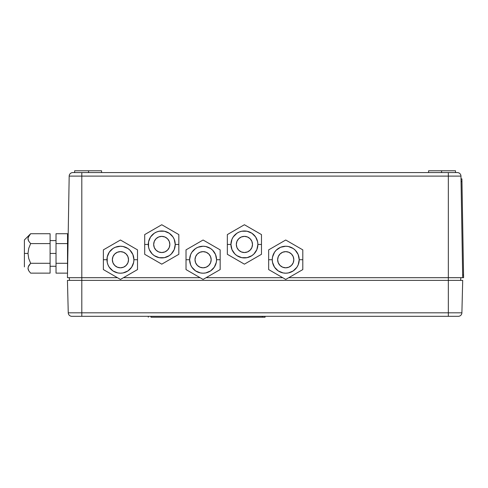<?xml version="1.0" encoding="UTF-8"?>
<svg xmlns="http://www.w3.org/2000/svg" width="488" height="488" viewBox="0 0 488 488"><rect width="100%" height="100%" fill="white"/><g stroke="black" fill="none" stroke-linecap="round" stroke-linejoin="round"><path stroke-width="0.73" d="M428.568 172.581L428.568 170.788L428.568 172.581M455.517 170.788L455.517 172.581L455.517 170.788L428.568 170.788L441.591 170.788L441.591 172.581L441.591 170.788L455.517 170.788M460.617 280.38L460.855 277.684L460.617 280.38M448.332 277.684L448.332 312.814L68.253 312.814A3.593 3.593 0 0 0 71.846 316.315L81.813 316.315L81.813 176.113L448.332 176.113L448.332 312.814L81.813 312.814L81.813 277.684L117.425 277.684L81.813 277.684L81.813 176.113L448.332 176.113L448.332 277.684L462.703 277.684L460.965 176.113L448.332 176.113L448.332 172.581L81.813 172.581L81.813 176.113L69.18 176.113A3.593 3.593 0 0 1 72.773 172.581A3.593 3.593 0 0 0 69.18 176.113L67.442 277.684L81.813 277.684L67.442 277.684L69.18 176.113L81.813 176.113L81.813 172.581L72.773 172.581L448.332 172.581L448.332 176.113L460.965 176.113A3.593 3.593 0 0 0 457.372 172.581L448.332 172.581L457.372 172.581A3.593 3.593 0 0 1 460.965 176.113L462.703 277.684L463.6 277.672L463.551 274.976L462.655 274.994L463.551 274.976L463.6 277.672L288.75 277.684L448.332 277.684M69.29 277.684L69.528 280.38M282.717 277.684L206.107 277.684L282.717 277.684M200.068 277.684L123.458 277.684L200.068 277.684M101.577 170.788L101.577 172.581L101.577 170.788L88.554 170.788L88.554 172.581L88.554 170.788L74.627 170.788L74.627 172.581L74.627 170.788L101.577 170.788M71.846 316.315A3.593 3.593 0 0 1 68.253 312.814L81.813 312.814L81.813 316.315L448.332 316.315L448.332 312.814L448.332 316.315L458.299 316.315A3.593 3.593 0 0 0 461.892 312.814L448.332 312.814L461.892 312.814L462.703 280.38L67.442 280.38L68.253 312.814L67.442 280.38L462.703 280.38L461.892 312.814A3.593 3.593 0 0 1 458.299 316.315L71.846 316.315M150.987 317.212L150.987 316.315L150.987 317.212L262.379 317.212L150.987 317.212M148.291 316.315L148.291 317.212M265.069 317.212L262.379 317.212L262.379 316.315L262.379 317.212L265.069 317.212L265.069 316.315M461.91 178.87L461.014 178.889L461.91 178.87L461.959 181.566L461.91 178.87M461.056 181.579L461.959 181.566L463.551 274.976L461.959 181.566L461.056 181.579M28.206 239.992L28.731 241.188L27.993 238.669L28.176 237.388L30.634 233.721L50.093 233.721L30.634 233.721L28.725 236.131L27.993 238.632M50.093 273.14L30.634 273.14L50.093 273.14L50.093 263.288L30.634 263.288L28.725 265.692L30.634 263.288L28.731 258.506L27.993 253.431L28.731 258.506L30.634 263.288L50.093 263.288L50.093 243.579L30.634 243.579L28.731 248.355L27.993 253.431L24.4 253.431L24.4 266.906L24.4 239.956L24.4 253.431L27.993 253.431L28.731 248.355L30.634 243.579L28.743 241.206L30.634 243.579L50.093 243.579L50.093 233.721M67.856 253.431L67.521 253.431L67.856 253.431M28.481 236.595L30.634 233.721L24.4 239.956M28.03 239.218L28.194 239.962M28.731 270.755L28.206 269.559M28.03 268.784L28.743 270.767L27.993 268.229L28.725 265.692L27.993 268.193M28.743 270.767L30.634 273.14L28.743 270.767M28.176 266.954L30.634 263.288M50.093 253.431L56.022 253.431L50.093 253.431M67.521 233.721L56.022 233.721L56.022 243.579L67.521 243.579L67.521 233.721L56.022 233.721L56.022 273.14L67.521 273.14L56.022 273.14L56.022 263.288L67.521 263.288L67.521 243.579L56.022 243.579L56.022 263.288L67.521 263.288L67.521 273.14M27.993 238.669L28.176 237.388M27.993 238.681L28.03 239.187M27.993 268.241L28.03 268.754M103.377 259.72L106.97 259.72A13.475 13.475 0 0 1 120.444 246.245A13.475 13.475 0 0 1 133.919 259.72L137.512 259.72L137.512 249.868L120.444 240.011L103.377 249.868L103.377 269.577L107.482 271.95L103.377 269.577L103.377 249.868L120.444 240.011L137.512 249.868L137.512 269.577L120.444 279.429L107.482 271.95L120.444 279.429L137.512 269.577L137.512 259.72L133.919 259.72L132.888 254.565L129.973 250.191L127.929 248.514L123.074 246.507L120.444 246.245L115.284 247.27L112.954 248.514L109.239 252.235L107.226 257.091L107.226 262.349L107.994 264.874L109.239 267.204L112.954 270.925L117.815 272.938L120.444 273.195L123.074 272.938L127.929 270.925L131.644 267.204L133.657 262.349L133.919 259.72A13.475 13.475 0 0 1 120.444 273.195A13.475 13.475 0 0 1 106.97 259.72L103.377 259.72M128.527 259.72A8.082 8.082 0 0 1 120.444 267.808A8.082 8.082 0 0 1 112.356 259.72A8.082 8.082 0 0 1 120.444 251.637A8.082 8.082 0 0 1 128.527 259.72L127.911 262.812L126.16 265.435L123.537 267.192L120.444 267.808L117.346 267.192L114.723 265.435L112.972 262.812L112.356 259.72L112.972 256.627L114.723 254.004L117.346 252.253L120.444 251.637L123.537 252.253L126.16 254.004L127.911 256.627L128.527 259.72M186.019 259.72L189.612 259.72A13.475 13.475 0 0 1 203.087 246.245A13.475 13.475 0 0 1 216.562 259.72L220.155 259.72L220.155 249.868L203.087 240.011L186.019 249.868L186.019 269.577L190.131 271.95L186.019 269.577L186.019 249.868L203.087 240.011L220.155 249.868L220.155 269.577L203.087 279.429L190.131 271.95L203.087 279.429L220.155 269.577L220.155 259.72L216.562 259.72L215.537 254.565L212.615 250.191L210.572 248.514L205.716 246.507L203.087 246.245L197.933 247.27L195.603 248.514L191.882 252.235L190.637 254.565L189.612 259.72L190.637 264.874L191.882 267.204L195.603 270.925L200.458 272.938L203.087 273.195L205.716 272.938L210.572 270.925L214.293 267.204L216.306 262.349L216.562 259.72A13.475 13.475 0 0 1 203.087 273.195A13.475 13.475 0 0 1 189.612 259.72L186.019 259.72M211.17 259.72A8.082 8.082 0 0 1 203.087 267.808A8.082 8.082 0 0 1 195.005 259.72A8.082 8.082 0 0 1 203.087 251.637A8.082 8.082 0 0 1 211.17 259.72L210.56 262.812L208.803 265.435L206.18 267.192L203.087 267.808L199.995 267.192L197.372 265.435L195.621 262.812L195.005 259.72L195.621 256.627L197.372 254.004L199.995 252.253L203.087 251.637L206.18 252.253L208.803 254.004L210.56 256.627L211.17 259.72M268.662 259.72L272.255 259.72A13.475 13.475 0 0 1 285.73 246.245A13.475 13.475 0 0 1 299.205 259.72L302.804 259.72L302.804 249.868L285.73 240.011L268.662 249.868L268.662 269.577L272.774 271.95L268.662 269.577L268.662 249.868L285.73 240.011L302.804 249.868L302.804 269.577L285.73 279.429L272.774 271.95L285.73 279.429L302.804 269.577L302.804 259.72L299.205 259.72L298.18 254.565L295.258 250.191L293.221 248.514L288.359 246.507L285.73 246.245L280.576 247.27L276.202 250.191L274.531 252.235L272.517 257.091L272.255 259.72L272.517 262.349L274.531 267.204L278.245 270.925L283.107 272.938L285.73 273.195L288.359 272.938L293.221 270.925L296.936 267.204L298.18 264.874L299.205 259.72A13.475 13.475 0 0 1 285.73 273.195A13.475 13.475 0 0 1 272.255 259.72L268.662 259.72M293.819 259.72A8.082 8.082 0 0 1 285.73 267.808A8.082 8.082 0 0 1 277.648 259.72A8.082 8.082 0 0 1 285.73 251.637A8.082 8.082 0 0 1 293.819 259.72L293.203 262.812L291.452 265.435L288.829 267.192L285.73 267.808L282.637 267.192L280.014 265.435L278.264 262.812L277.648 259.72L278.264 256.627L280.014 254.004L282.637 252.253L285.73 251.637L288.829 252.253L291.452 254.004L293.203 256.627L293.819 259.72M144.698 244.451L148.291 244.451A13.475 13.475 0 0 1 161.766 230.976A13.475 13.475 0 0 1 175.241 244.451L178.834 244.451L178.834 234.594L161.766 224.742L144.698 234.594L144.698 254.303L148.809 256.676L144.698 254.303L144.698 234.594L161.766 224.742L178.834 234.594L178.834 254.303L161.766 264.161L148.809 256.676L161.766 264.161L178.834 254.303L178.834 244.451L175.241 244.451L174.216 239.291L172.972 236.961L169.251 233.246L164.395 231.233L159.137 231.233L156.611 232.001L154.281 233.246L150.56 236.961L148.547 241.822L148.547 247.081L149.316 249.606L152.238 253.98L154.281 255.651L159.137 257.664L164.395 257.664L169.251 255.651L171.294 253.98L174.216 249.606L175.241 244.451A13.475 13.475 0 0 1 161.766 257.926A13.475 13.475 0 0 1 148.291 244.451L144.698 244.451M169.848 244.451A8.082 8.082 0 0 1 161.766 252.534A8.082 8.082 0 0 1 153.677 244.451A8.082 8.082 0 0 1 161.766 236.363A8.082 8.082 0 0 1 169.848 244.451L169.232 247.544L167.482 250.167L164.859 251.918L161.766 252.534L158.673 251.918L156.05 250.167L154.293 247.544L153.677 244.451L154.293 241.353L156.05 238.73L158.673 236.979L161.766 236.363L164.859 236.979L167.482 238.73L169.232 241.353L169.848 244.451M227.341 244.451L230.934 244.451A13.475 13.475 0 0 1 244.409 230.976A13.475 13.475 0 0 1 257.884 244.451L261.476 244.451L261.476 234.594L244.409 224.742L227.341 234.594L227.341 254.303L231.452 256.676L227.341 254.303L227.341 234.594L244.409 224.742L261.476 234.594L261.476 254.303L244.409 264.161L231.452 256.676L244.409 264.161L261.476 254.303L261.476 244.451L257.884 244.451L257.627 241.822L255.614 236.961L251.899 233.246L247.038 231.233L241.78 231.233L239.254 232.001L236.924 233.246L233.209 236.961L231.959 239.291L230.934 244.451L231.959 249.606L234.881 253.98L236.924 255.651L241.78 257.664L247.038 257.664L251.899 255.651L253.937 253.98L256.859 249.606L257.884 244.451A13.475 13.475 0 0 1 244.409 257.926A13.475 13.475 0 0 1 230.934 244.451L227.341 244.451M252.497 244.451A8.082 8.082 0 0 1 244.409 252.534A8.082 8.082 0 0 1 236.326 244.451A8.082 8.082 0 0 1 244.409 236.363A8.082 8.082 0 0 1 252.497 244.451L251.881 247.544L250.124 250.167L247.501 251.918L244.409 252.534L241.316 251.918L238.693 250.167L236.942 247.544L236.326 244.451L236.942 241.353L238.693 238.73L241.316 236.979L244.409 236.363L247.501 236.979L250.124 238.73L251.881 241.353L252.497 244.451M67.997 245.348L67.521 245.348M50.093 240.584L56.022 240.584M50.093 266.277L56.022 266.277"/></g></svg>
